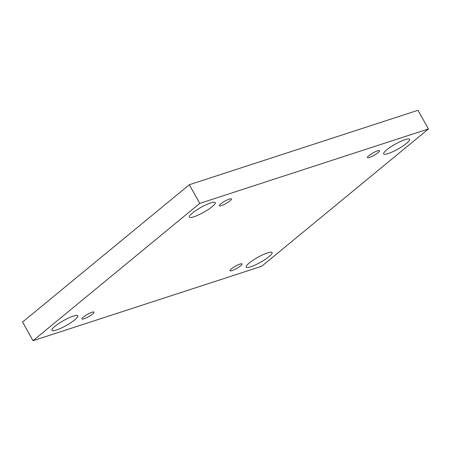 <?xml version="1.0" encoding="UTF-8"?>
<svg xmlns="http://www.w3.org/2000/svg" width="451" height="451" viewBox="0 0 451 451"><rect width="100%" height="100%" fill="white"/><g stroke="black" fill="none" stroke-linecap="round" stroke-linejoin="round"><path stroke-width="0.68" d="M261.698 266.27L33.019 340.708L199.77 203.384L428.45 128.947L261.698 266.27M199.77 203.384L189.302 184.73L22.55 322.053L33.019 340.708M406.531 143.373A14.855 2.807 -29.3 0 1 392.77 151.722A14.855 2.807 -29.3 0 1 383.666 153.87A14.855 2.807 -29.3 0 1 395.245 144.151A14.855 2.807 -29.3 0 1 409.57 139.331A14.855 2.807 -29.3 0 1 406.531 143.373M212.218 206.626A14.855 2.807 -29.3 0 1 198.457 214.975A14.855 2.807 -29.3 0 1 189.352 217.123A14.855 2.807 -29.3 0 1 200.932 207.404A14.855 2.807 -29.3 0 1 215.262 202.584A14.855 2.807 -29.3 0 1 212.218 206.626M269.078 256.574A14.855 2.807 -29.3 0 1 255.311 264.923A14.855 2.807 -29.3 0 1 246.207 267.071A14.855 2.807 -29.3 0 1 257.786 257.352A14.855 2.807 -29.3 0 1 272.116 252.532A14.855 2.807 -29.3 0 1 269.078 256.574M74.765 319.827A14.855 2.807 -29.3 0 1 60.998 328.176A14.855 2.807 -29.3 0 1 51.899 330.324A14.855 2.807 -29.3 0 1 63.478 320.605A14.855 2.807 -29.3 0 1 77.803 315.785A14.855 2.807 -29.3 0 1 74.765 319.827M92.607 314.02A6.934 1.314 -29.3 0 1 86.186 317.916A6.934 1.314 -29.3 0 1 81.935 318.919A6.934 1.314 -29.3 0 1 87.342 314.381A6.934 1.314 -29.3 0 1 94.028 312.131A6.934 1.314 -29.3 0 1 92.607 314.02M240.659 265.825A6.934 1.314 -29.3 0 1 234.232 269.721A6.934 1.314 -29.3 0 1 229.987 270.724A6.934 1.314 -29.3 0 1 235.388 266.191A6.934 1.314 -29.3 0 1 242.074 263.942A6.934 1.314 -29.3 0 1 240.659 265.825M378.113 152.624A6.934 1.314 -29.3 0 1 371.692 156.52A6.934 1.314 -29.3 0 1 367.441 157.523A6.934 1.314 -29.3 0 1 372.847 152.99A6.934 1.314 -29.3 0 1 379.533 150.741A6.934 1.314 -29.3 0 1 378.113 152.624M230.066 200.819A6.934 1.314 -29.3 0 1 223.64 204.715A6.934 1.314 -29.3 0 1 219.395 205.712A6.934 1.314 -29.3 0 1 224.795 201.18A6.934 1.314 -29.3 0 1 231.481 198.93A6.934 1.314 -29.3 0 1 230.066 200.819M189.302 184.73L417.981 110.292L428.45 128.947"/></g></svg>
